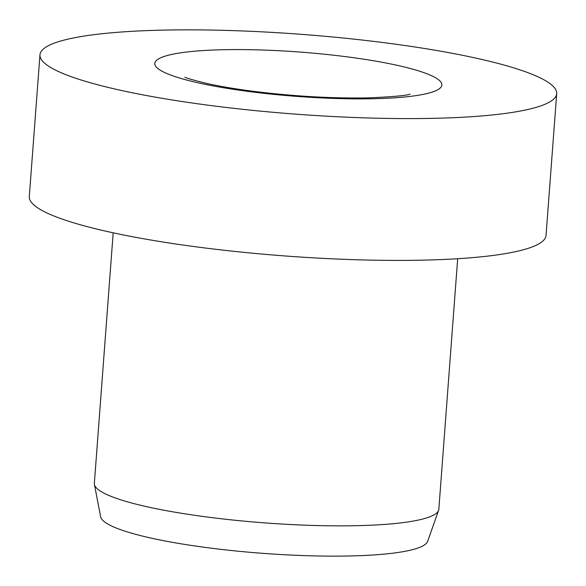 <?xml version="1.0" encoding="UTF-8"?>
<svg xmlns="http://www.w3.org/2000/svg" width="586" height="586" viewBox="0 0 586 586"><rect width="100%" height="100%" fill="white"/><g stroke="black" fill="none" stroke-linecap="round" stroke-linejoin="round"><path stroke-width="0.88" d="M39.965 54.798L29.3 196.61A259.1 40.002 4.3 0 0 68.24 221.12A259.1 40.002 4.3 0 0 357.174 259.774A259.1 40.002 4.3 0 0 546.035 235.469L556.7 93.65A259.1 40.002 4.3 0 0 517.76 69.148A259.1 40.002 4.3 0 0 228.826 30.487A259.1 40.002 4.3 0 0 39.965 54.798A259.1 40.002 4.3 0 0 78.905 79.3A259.1 40.002 4.3 0 0 367.832 117.962A259.1 40.002 4.3 0 0 556.7 93.65M113.186 232.818L94.353 483.333A172.731 26.67 4.3 0 0 94.419 484.454A172.731 26.67 4.3 0 0 120.313 499.668A172.731 26.67 4.3 0 0 309.445 525.327A172.731 26.67 4.3 0 0 438.606 510.333A172.731 26.67 4.3 0 0 438.841 509.234L457.681 258.726M94.419 484.454L100.638 516.801A164.095 25.337 4.3 0 0 125.243 531.253A164.095 25.337 4.3 0 0 304.918 555.631A164.095 25.337 4.3 0 0 427.619 541.391L438.606 510.333M222.534 49.737A143.944 22.224 4.3 0 0 176.43 77.044A143.944 22.224 4.3 0 0 374.132 98.712A143.944 22.224 4.3 0 0 420.235 71.404A143.944 22.224 4.3 0 0 222.534 49.737M410.032 94.097L410.075 94.082C407.197 95.503 393.353 96.763 368.535 97.877C331.581 98.551 292.451 96.272 251.16 91.028C233.99 88.75 219.259 86.23 206.968 83.483C193.292 80.128 185.93 78.019 184.876 77.147"/></g></svg>
